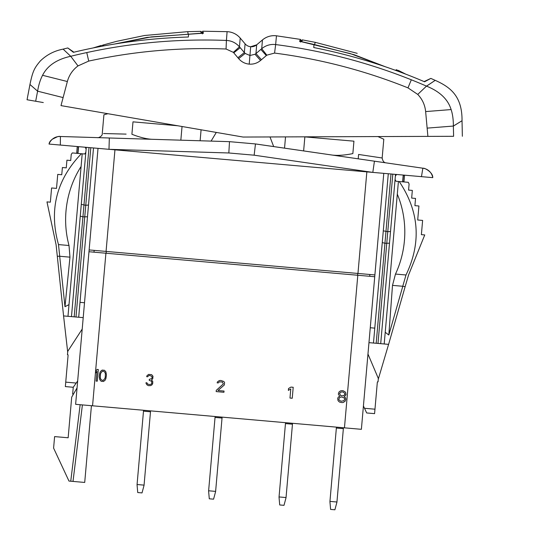 <?xml version="1.0" encoding="UTF-8"?>
<svg xmlns="http://www.w3.org/2000/svg" width="541" height="541" viewBox="0 0 541 541"><rect width="100%" height="100%" fill="white"/><g stroke="black" fill="none" stroke-linecap="round" stroke-linejoin="round"><path stroke-width="0.81" d="M99.747 373.134L99.246 376.604L99.767 379.654L101.187 381.283L103.514 381.486L105.197 380.127L105.935 378.436L106.435 374.974L105.914 371.924L104.494 370.294L102.168 370.091L100.484 371.444L99.747 373.134M357.804 275.254L105.908 253.215L92.558 405.797L344.455 427.836L357.804 275.254L374.73 276.735L367.968 354.051L378.118 377.97A2.265 2.265 0 0 1 378.287 379.052L378.044 381.872L377.503 381.824L377.307 382.494L374.582 413.642L366.683 412.952L364.506 408.279L374.967 409.199M77.065 387.863L77.667 380.965L76.207 383.055L65.738 382.142L68.078 355.437L67.997 354.747L67.456 354.7L67.706 351.88A2.265 2.265 0 0 1 68.065 350.838L82.212 329.056L88.974 251.734L75.625 404.316L77.065 387.863L71.703 397.148L68.152 437.777L54.607 436.594L53.6 448.104L68.971 481.064L70.749 481.22L80.142 404.709M92.558 405.797L75.625 404.316M229.492 141.661L60.078 136.488A11.327 11.327 0 0 0 49.042 144.068L372.81 172.396L374.44 161.184L255.46 143.933L229.492 141.661L228.829 152.975L108.984 149.316L98.022 148.356L88.974 251.734L105.908 253.215M83.213 317.641L63.574 315.924L67.693 352.049L67.456 354.7M65.738 382.142L65.353 386.585L73.251 387.275L76.207 383.055M73.454 394.118L72.656 394.051L73.251 387.275M362.017 422.095L361.381 429.317L344.455 427.836M82.401 404.911L73.008 481.416L84.714 482.444L91.429 405.696M73.008 481.416L70.749 481.22M285.54 422.683L279.028 497.159L279.711 504.963L283.998 505.335L286.02 497.774L292.539 423.292M285.465 423.583L292.458 424.198M279.048 496.942L286.04 497.551M215.122 416.523L208.603 490.998L209.286 498.795L213.573 499.174L215.602 491.613L222.114 417.131M215.041 417.422L222.04 418.037M208.623 490.782L215.616 491.39M143.568 410.261L137.049 484.736L137.732 492.54L142.019 492.912L144.048 485.351L150.567 410.869M143.487 411.16L150.486 411.775M137.069 484.52L144.068 485.135M336.441 427.133L329.922 501.615L330.605 509.412L334.893 509.791L336.921 502.224L343.44 427.748M336.36 428.039L343.359 428.648M329.942 501.392L336.942 502.007M361.381 429.317L368.962 342.642L388.6 344.36L378.274 379.221M364.506 408.279L363.424 405.966M368.962 342.642L383.779 173.357L374.893 274.929L357.959 273.448L366.845 171.876M388.289 173.749L373.479 343.035M370.267 327.745L374.785 328.137M84.511 302.744L80 302.351L78.695 317.249M93.505 147.957L80 302.351M57.299 256.238L59.72 256.258L58.496 244.586C48.812 210.023 56.44 179.74 81.393 153.725L72.298 152.927L71.243 154.428L70.709 160.521L66.928 160.19L66.259 167.866L62.391 167.527L61.755 174.75L57.738 174.398L56.514 188.39L51.591 187.964L50.347 202.178L46.979 201.888L56.095 244.762L63.574 315.924M81.393 153.725L82.198 153.793L81.089 166.486A94.033 88.359 95 0 0 69.011 245.506L58.496 244.586M85.214 147.233L86.134 149.025L85.836 152.4L84.626 154.009L82.198 153.793M77.519 146.564L78.513 147.362L78.046 152.718L76.93 153.333M78.344 147.084L77.83 152.954M430.284 172.221A11.327 11.327 0 0 1 432.753 177.637L372.81 172.396L254.155 155.193L255.46 143.933L273.685 146.577L269.993 136.954M216.299 132.423L211.091 141.1M273.685 146.577L376.915 161.543M97.623 137.63C97.941 138.144 102.736 136.217 102.276 133.499L103.919 114.753L107.93 113.718M107.314 137.928L106.827 137.914M304.306 136.832L353.936 141.174L352.854 153.597C391.353 159.365 391.353 159.365 352.854 153.597C344.948 155.199 338.172 155.707 332.526 155.105L386.031 162.868C383.995 162.699 382.71 161.069 382.162 157.986L358.588 154.456L358.21 158.831L376.435 161.475M399.143 164.768L387.89 163.132M304.292 136.832L304.86 136.887L303.629 150.919M285.526 136.9L284.539 148.153M445.899 136.332C455.779 136.291 455.779 136.291 445.885 136.325C455.779 136.291 455.779 136.291 445.885 136.325L377.949 136.569L383.806 139.24L382.162 157.986M168.799 139.808L188.031 140.396M60.328 145.056L60.43 136.494L84.376 137.225M182.04 126.513L180.843 140.173L151.663 139.28C146.002 138.895 139.416 137.218 131.903 134.263C92.991 133.255 92.991 133.255 131.903 134.263L132.991 121.847L177.664 125.755M201.083 129.799L200.123 140.761M126.107 134.114L103.581 133.532M108.984 149.316L109.329 137.989L60.43 136.494M49.042 144.068A11.327 11.327 -88.2 0 1 52.416 139.159L57.522 136.697A11.327 11.327 -88.2 0 1 60.078 136.488C59.07 135.73 49.644 138.692 49.042 144.068M425.686 168.907A11.327 11.327 0 0 0 423.204 168.258A11.327 11.327 98.3 0 1 432.753 177.637L432.678 177.218M421.473 176.65L422.852 168.204L374.44 161.184M55.953 244.092L56.095 244.762M114.949 149.837L106.063 251.409L89.137 249.928L98.022 148.356M106.063 251.409L357.959 273.448M369.807 274.483L369.767 276.295M93.945 252.167L94.215 250.368L93.945 252.167M383.298 230.831L387.769 231.704L390.521 231.46M380.702 343.67L395.512 174.385M408.583 274.943L405.141 286.669L402.754 286.27L405.993 274.99L395.478 274.071A94.033 88.359 95 0 0 397.304 194.151L398.413 181.458L395.992 181.249L395.072 179.456M382.271 242.564L384.935 243.281L389.493 243.2M403.681 181.918L402.687 181.12L403.16 175.764L404.276 175.149M395.363 176.075L396.58 174.472M402.862 181.391L403.376 175.527L402.862 181.391M408.327 275.579L424.746 234.936L421.378 234.645L422.622 220.424L417.699 219.991L418.923 205.999L414.906 205.648L415.535 198.425L411.667 198.087L412.337 190.412L408.563 190.08L409.097 183.987L408.313 182.324L399.217 181.533C419.275 211.484 421.534 242.632 405.993 274.99M398.413 181.458L399.217 181.533M402.754 286.27L392.502 285.377L395.478 274.071M402.741 286.46L388.817 335.028L392.502 285.377M405.141 286.669L388.6 344.36M388.817 335.028L385.219 332.282L384.191 343.975M397.304 194.151L385.219 332.282M88.514 205.039L85.762 205.282L81.292 204.403M87.486 216.772L82.929 216.86L80.264 216.143L85.836 152.4M71.473 316.613L80.264 216.143M86.134 149.025L86.283 147.328M67.983 316.309L81.089 166.486M69.005 304.617L64.981 306.7L69.972 257.158L69.011 245.506M59.699 256.448L64.981 306.7M59.72 256.258L69.972 257.158M97.285 381.189L98.306 369.503L97.143 369.402L95.825 371.038L95.649 373.026L96.967 371.39L96.115 381.087L97.285 381.189M100.396 374.697L100.721 373.222L102.249 371.349L103.243 371.187L104.731 372.066L105.373 373.628L105.285 376.881L104.961 378.355L103.432 380.228L102.438 380.391L100.951 379.505L100.301 377.949L100.396 374.697M152.055 384.759L152.751 383.346L152.731 381.378L151.521 380.046L152.778 378.686L152.988 376.245L151.615 374.656L148.599 374.392L146.969 375.725L146.692 376.678L147.639 376.759L148.68 375.623L149.647 375.468L151.838 376.394L152.109 377.645L151.649 378.585L149.302 379.363L149.221 380.337L151.602 381.283L151.811 383.265L151.155 384.184L149.796 384.556L147.747 384.137L146.915 382.832L145.975 382.751L146.097 383.501L146.936 384.8L148.376 385.659L150.655 385.618L152.055 384.759M216.272 390.372L216.163 391.589L223.933 392.272L224.042 391.055L217.996 390.528L224.359 384.949L224.569 382.507L223.791 381.459L220.836 380.465L219.301 380.58L217.448 381.885L217.144 382.845L218.226 382.94L219.409 381.811L222.432 382.081L223.365 383.88L216.272 390.372M292.241 398.25L293.202 387.288L290.936 387.092L288.529 388.526L288.367 390.392L290.774 388.959L289.976 398.048L292.241 398.25M339.721 396.262L338.267 397.155L337.706 398.386L337.983 400.462L338.592 401.28L339.66 402.139L342.135 402.612L343.292 402.457L345.246 401.097L345.875 399.102L345.53 397.791L344.259 396.661L346.024 394.768L345.746 392.692L345.138 391.873L342.953 390.656L340.891 390.737L339.687 391.4L338.943 392.097L338.308 394.091L339.721 396.262M341.114 401.246L339.363 400.326L338.774 399.251L339.606 397.534L341.493 396.925L344.15 397.926L344.739 399.001L343.907 400.719L341.114 401.246M342.845 391.927L344.57 393.104L344.915 394.409L343.42 395.816L340.695 395.579L339.511 393.429L341.006 392.022L342.845 391.927M202.435 33.88L201.732 32.595A1.136 1.136 -85.3 0 0 200.589 31.371L201.387 33.197L147.132 37.397L114.523 44.044M115.686 43.862L151.264 36.903L203.47 33.197C202.368 30.553 202.368 30.553 203.477 33.197L203.47 33.224M73.4 52.321C65.907 46.492 65.901 46.492 73.387 52.321A560.861 560.861 94.8 0 1 179.97 37.322L182.777 37.207M188.606 34.103L188.356 37.018A560.861 560.861 -85.2 0 0 182.77 37.207M104.149 45.829L102.891 45.072A1.136 1.136 94.7 0 0 102.107 45.89L102.506 46.134M453.385 126.067C464.922 118.959 464.915 118.959 453.365 126.053L453.601 136.298L243.098 137.049L60.998 105.61L67.355 81.529C69.12 75.104 72.67 69.904 77.999 65.914L70.729 56.291C60.585 46.742 60.592 46.742 70.729 56.284C56.805 59.334 47.419 65.671 42.563 75.3C40.284 79.628 38.634 84.923 37.606 91.179L35.665 101.241C24.162 99.253 24.156 99.253 35.665 101.241L43.287 102.553C33.542 100.869 33.535 100.869 43.273 102.553M77.999 65.914L88.71 61.086C133.985 51.253 179.768 47.223 226.057 49.008L233.354 52.355L238.655 58.638L245.147 53.437L239.46 46.83C235.95 42.847 231.602 40.717 226.409 40.44L227.092 31.662L226.429 40.447A557.643 557.643 -85.2 0 0 70.749 56.278M27.05 99.754L29.958 84.491C32.744 70.999 34.435 67.95 40.345 60.944C46.722 54.769 54.31 50.834 63.114 49.136L67.774 47.953L73.887 52.2M37.62 91.186C27.415 82.259 27.415 82.252 37.606 91.179L63.114 97.583M67.355 81.529L42.563 75.3M237.898 57.738L244.329 52.592L245.087 43.841A8.23 8.23 -86.6 0 0 250.686 46.729L249.942 55.5L250.686 46.729L256.684 44.815A8.23 8.23 93.4 0 1 250.686 46.729A8.23 8.23 -86.6 0 1 245.087 43.841L240.211 38.073L239.46 46.83L233.354 52.355M202.449 33.542L202.645 31.216L227.092 31.662A18.123 18.123 95 0 1 240.211 38.073C237.107 34.489 233.198 32.392 228.478 31.77M245.147 53.437L249.942 55.5L255.007 54.262L255.961 53.566L261.722 48.697L262.453 39.939A18.123 18.123 -85 0 1 276.458 35.801L275.653 44.572L274.882 44.49M426.558 86.141C438.129 78.418 438.115 78.411 426.518 86.134C439.738 91.456 447.941 99.274 451.126 109.573C452.648 114.225 453.399 119.717 453.365 126.053L427.14 128.122L425.639 111.581C424.969 104.961 422.338 99.24 417.74 94.418L407.982 87.872C364.986 70.628 320.515 59.03 274.571 53.079L266.821 55.162L260.546 60.477C257.218 63.216 253.445 64.433 249.218 64.129C244.999 63.723 241.475 61.89 238.655 58.638M266.821 55.162L261.722 48.697C265.841 45.349 270.486 43.977 275.653 44.572A557.643 557.643 94.8 0 1 426.497 86.12L417.74 94.418M276.458 35.801L300.64 39.432L300.586 41.806M384.279 66.394L350.352 53.606L299.491 41.251C301.019 38.824 301.026 38.83 299.498 41.251M313.996 44.619L313.746 47.54A560.861 560.861 94.8 0 1 319.224 48.656L321.963 49.238A560.861 560.861 -85.2 0 1 424.563 81.779C432.922 77.282 432.928 77.282 424.577 81.779M462.359 136.271L462.034 120.738C462.251 95.98 450.234 87.094 435.235 80.352L430.839 78.404L424.097 81.583A560.861 560.861 -85.2 0 0 405.811 74.171M405.845 74.191L398.156 70.31L396.891 70.83M301.547 41.603L302.642 39.933L315.322 42.36L314.436 44.578L301.547 41.603A1.136 1.129 33.2 0 0 300.64 41.826M301.479 40.447L301.31 40.954A1.136 1.136 94.7 0 1 302.642 39.933L302.534 39.919C301.601 40.115 300.884 40.839 300.397 42.097M307.112 43.138L314.443 44.578M397.324 70.648A1.136 1.136 -85.3 0 0 396.688 69.721L395.315 70.262M385.395 66.773L354.227 54.742L314.436 44.578M427.897 136.393L427.14 128.122M261.445 59.713L255.961 53.566L256.684 44.815L262.453 39.939C266.125 36.916 270.344 35.496 275.105 35.679M425.639 111.581L451.126 109.573M260.546 60.477L255.007 54.262M228.829 152.975L254.155 155.193M357.77 273.428L357.54 275.227M106.171 253.235L106.252 251.423M391.001 173.986L376.191 343.271M392.807 174.148L377.997 343.434M75.99 317.006L90.8 147.72M74.178 316.85L88.995 147.565M88.71 61.086L86.77 52.572M226.057 49.008L226.409 40.44M233.786 52.842L240.197 47.709M202.233 33.569A1.136 1.129 156.5 0 0 201.387 33.197M102.08 46.066L102.891 45.072L116.653 41.339L144.555 35.496L187.68 31.655L200.589 31.371L187.68 31.655L188.173 33.988M266.307 55.574L260.843 49.441M274.571 53.079L275.653 44.572M407.982 87.872L411.316 79.797M249.942 55.5L249.218 64.129M321.097 153.455L255.46 143.947M432.753 177.637C433.091 172.241 424.32 167.69 423.204 168.258M77.255 146.537L76.66 153.313M403.951 181.945L404.54 175.169M93.153 47.946L101.35 45.41M202.3 33.562L201.482 31.784M201.462 31.77L200.589 31.371M396.688 69.721L397.324 70.837M302.642 39.933L315.322 42.36L357.202 53.336"/></g></svg>
